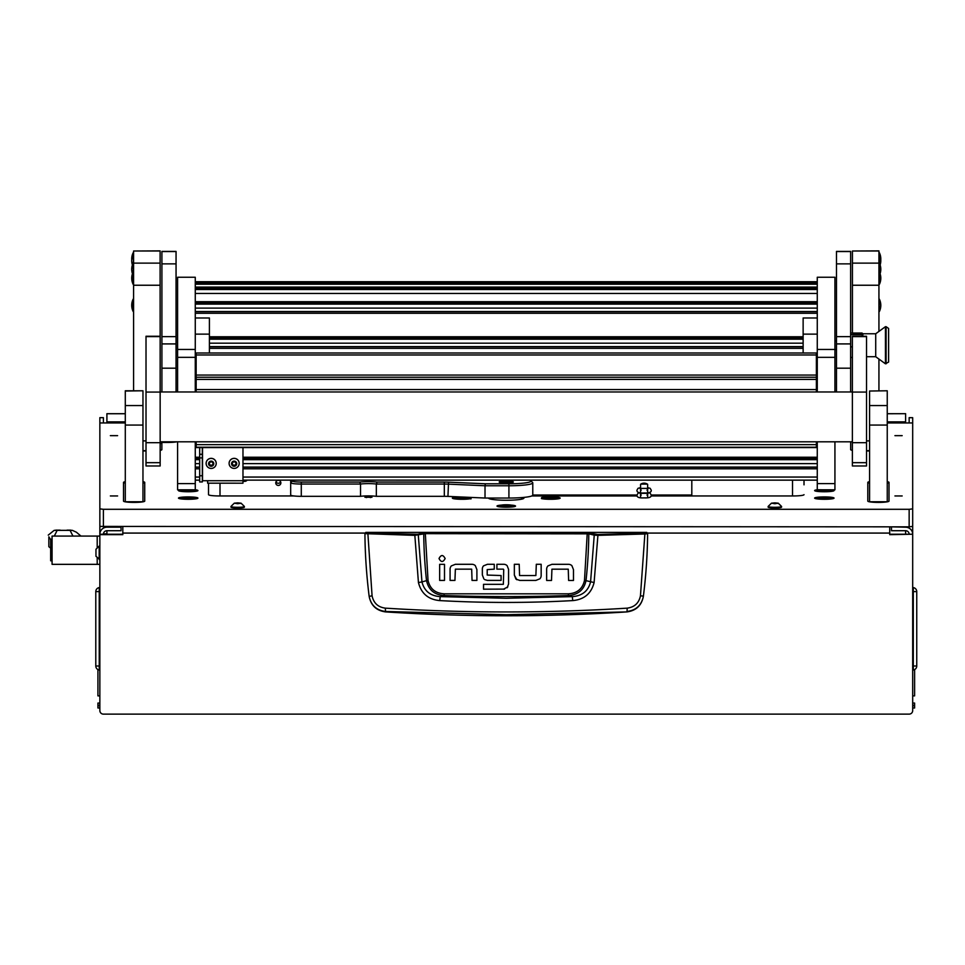 <?xml version="1.0" encoding="UTF-8"?>
<svg xmlns="http://www.w3.org/2000/svg" width="965" height="965" viewBox="0 0 965 965"><rect width="100%" height="100%" fill="white"/><g stroke="black" fill="none" stroke-linecap="round" stroke-linejoin="round"><path stroke-width="1.45" d="M103.388 422.947L103.388 417.652L99.853 417.688L99.853 508.869L103.388 509.303L909.151 509.303L912.685 508.869L912.685 417.688L909.151 417.652L909.151 422.947M125.293 413.744L106.91 413.744L106.91 421.874L125.293 421.874M887.245 421.874L905.616 421.874L905.616 413.683L887.245 413.744M889.718 534.224L912.685 534.224L889.718 534.658L889.718 526.842M532.777 495.021L636.948 495.021M651.254 495.021L691.808 495.021M106.91 534.224L106.91 530.714A3.534 3.51 180 0 0 103.388 534.224L122.82 534.224M909.151 534.224A3.534 3.51 180 0 0 905.616 530.714L905.616 534.224M912.685 534.658L912.685 710.59A3.534 3.534 0 0 1 909.151 714.124L103.388 714.124A3.534 3.534 0 0 1 99.853 710.59L99.853 508.869M103.388 534.224L99.853 534.224A7.069 7.02 180 0 1 106.91 527.204L121.047 527.204L121.047 530.714L106.91 530.714M122.82 526.842L122.82 534.658L99.853 534.658M912.685 447.531L912.685 534.224A7.069 7.02 180 0 0 905.616 527.204L905.616 526.842M891.479 526.842L905.616 527.204M891.479 527.204L891.479 530.714L905.616 530.714M905.616 421.874L905.616 422.947M106.91 422.947L106.91 421.874M912.685 588.119L913.3 587.589A4.065 4.065 0 0 1 916.75 591.617L916.75 666.007A4.065 4.065 0 0 1 913.3 670.024L913.3 587.589M912.685 669.505L913.3 670.024M99.853 588.119L99.238 587.589L99.238 591.617L99.853 591.617M99.853 669.505L99.238 670.024A4.065 4.065 0 0 1 95.788 666.007A4.065 4.065 0 0 0 99.238 670.024L99.238 666.007L95.788 666.007L95.788 591.617L99.238 591.617L99.238 666.007L99.853 666.007M99.238 587.589A4.065 4.065 0 0 0 95.788 591.617M95.788 602.377L95.788 650.905M365.807 532.391L646.731 532.391L647.611 533.633C647.455 554.043 646.055 574.887 643.402 596.165L643.365 596.43C641.568 605.513 636.092 610.664 626.948 611.906A1887.492 1887.492 0 0 1 385.59 611.906L385.53 611.484C376.374 610.29 370.91 605.188 369.125 596.165C366.483 574.887 365.084 554.043 364.927 533.633L414.624 535.358L425.276 533.657L588.795 533.838L594.247 535.165L590.568 581.931C588.264 591.014 582.184 595.912 572.329 596.623L568.457 595.55A1868.312 1868.312 0 0 1 444.081 595.55C434.431 594.826 428.569 589.856 426.518 580.641L421.958 581.931L418.291 535.165L417.519 534.296L367.858 533.114L365.807 532.391L364.927 533.633L365.807 532.752M572.752 600.592L572.329 596.623L506.263 598.264L440.209 596.623L439.775 600.592C484.104 603.053 528.434 603.053 572.752 600.592C584.187 599.555 591.304 593.535 594.102 582.546L597.914 535.358L644.873 533.995L640.458 595.767C638.963 603.041 634.548 607.166 627.214 608.143C546.588 613.209 465.962 613.209 385.312 608.143C377.991 607.178 373.576 603.053 372.068 595.767L369.161 596.43C370.958 605.501 376.422 610.664 385.59 611.906M455.371 564.296L451.355 565.9L455.371 564.296L471.933 564.296A4.994 4.994 0 0 1 475.299 565.611L476.903 569.603L475.299 565.611M514.345 575.104L514.345 564.284L519.206 564.284L519.568 575.55L535.877 575.55L536.311 564.284L541.16 564.284L541.16 575.526A4.861 4.861 0 0 1 539.893 578.807L535.877 580.411L519.725 580.411L515.949 579.096L514.345 575.104L516.83 579.736M551.932 564.32L547.927 565.924L551.932 564.32L568.506 564.32A4.994 4.994 0 0 1 571.871 565.635L573.475 569.627L571.871 565.635M482.343 574.959L483.911 579L482.343 574.959L482.343 568.964A4.632 4.632 0 0 1 483.537 565.852L487.458 564.284L494.261 564.284L494.261 569.157L487.204 569.591L487.204 575.068L501.076 575.526L501.076 580.387L487.349 580.387L484.695 579.615M507.108 565.647L508.567 569.326L507.108 565.647A4.909 4.909 0 0 0 503.706 564.284L496.903 564.284L496.903 569.145L503.344 569.145M504.55 589.096L483.525 589.181L483.525 584.32L503.356 584.32L503.718 569.603M503.525 589.181L507.819 586.865M626.948 611.906L506.263 614.705L385.53 611.484L385.312 608.143M640.458 595.767L643.402 596.165C641.629 605.188 636.152 610.29 627.009 611.484L627.214 608.143M646.731 532.391L647.611 533.633L644.873 533.995L644.68 533.114L597.757 534.477L587.263 532.789L425.276 532.789L417.519 534.296M476.903 569.603L476.903 580.423L472.042 580.423L471.68 569.157L455.371 569.157L454.937 580.423L450.076 580.423L450.076 569.181A4.873 4.873 0 0 1 451.355 565.9M444.503 564.332L444.503 580.423L439.654 580.423L439.654 564.332L444.503 564.332M445.13 558.518C443.092 554.586 441.065 554.586 439.027 558.518C441.065 562.45 443.092 562.45 445.13 558.518M535.877 580.411L539.893 578.807M573.475 569.627L573.475 580.46L568.614 580.46L568.252 569.181L551.932 569.181L551.51 580.46L546.648 580.46L546.648 569.217A4.873 4.873 0 0 1 547.927 565.924M487.458 564.284L483.537 565.852M508.567 569.326L508.567 584.042L507.144 587.745M372.068 595.767L367.858 533.114M587.263 532.789L584.488 580.472C582.546 588.843 577.179 593.282 568.397 593.813L444.141 593.813C435.372 593.306 430.016 588.855 428.038 580.472L426.518 580.641A471.294 471.294 0 0 1 423.744 533.838L422.984 532.97M594.102 582.546L586.008 580.641A471.294 471.294 0 0 0 588.795 533.838L589.555 532.97M597.757 534.477L597.914 535.358L594.247 535.165L595.007 534.296M414.769 534.477L418.436 582.546C421.259 593.559 428.376 599.579 439.775 600.592M444.141 593.813L444.081 595.55L440.209 596.623C430.366 595.936 424.286 591.038 421.958 581.931L418.436 582.546M568.397 593.813L568.457 595.55C578.156 594.79 584.006 589.82 586.008 580.641L584.488 580.472M106.91 533.838L103.4 533.838M50.747 548.192L48.841 546.709L48.841 536.793L50.663 539.628L52.074 539.604M51.965 539.604L52.074 538.217M99.853 536.07L97.2 536.07L97.2 547.529L97.2 536.07L52.074 536.07L52.074 564.344L97.2 564.344L97.2 558.059L97.2 564.344L99.853 564.344M48.841 536.793L48.841 546.709M48.25 535.117L54.185 530.352L57.019 530.243M69.552 530.243L72.351 530.352L76.44 532.234L80.951 536.07M54.185 530.352L72.351 530.352M57.164 530.352L54.305 536.07M72.942 536.07L70.083 530.352M52.074 560.81L50.663 560.81L50.663 539.604M95.957 555.213L95.957 552.197M95.957 549.35L95.957 556.286L99.853 559.507M95.957 549.29L99.178 546.081L99.178 559.507M501.378 505.105A9.276 1.134 0 0 0 496.987 506.07A9.276 1.134 0 0 0 506.263 507.204A9.276 1.134 0 0 0 515.539 506.07A9.276 1.134 0 0 0 511.148 505.105M110.36 495.95L117.609 495.95L110.36 495.95M110.36 435.649L117.609 435.649L110.36 435.649M894.929 495.95L902.166 495.95L894.929 495.95M894.929 435.649L902.166 435.649L894.929 435.649M364.903 497.24L371.971 497.24L364.903 497.24M180.672 489.81A9.722 1.182 0 0 0 178.477 490.57A9.722 1.182 0 0 0 178.549 490.715A9.722 1.182 0 0 0 188.199 491.752A9.722 1.182 0 0 0 197.849 490.715A9.722 1.182 0 0 0 197.922 490.57A9.722 1.182 0 0 0 195.268 489.75M834.93 441.801L834.93 489.81L817.271 489.762A9.722 1.182 0 0 0 814.617 490.57A9.722 1.182 0 0 0 814.689 490.715A9.722 1.182 0 0 0 824.339 491.752A9.722 1.182 0 0 0 833.977 490.715A9.722 1.182 0 0 0 834.05 490.57A9.722 1.182 0 0 0 831.866 489.81M460.172 496.939A9.722 1.182 0 0 0 452.368 498.097A9.722 1.182 0 0 0 452.44 498.242A9.722 1.182 0 0 0 460.848 499.279A9.722 1.182 0 0 0 471.113 498.543A35.331 4.306 0 0 1 470.932 498.097L470.932 497.614A9.722 1.182 0 0 0 469.678 497.361M541.413 498.543A9.722 1.182 0 0 0 551.691 499.279A9.722 1.182 0 0 0 560.086 498.242A9.722 1.182 0 0 0 560.158 498.097A9.722 1.182 0 0 0 552.499 496.939A9.722 1.182 0 0 0 541.594 497.614L541.594 498.097A35.331 4.306 0 0 1 541.413 498.543M178.477 498.097A9.722 1.182 0 0 0 178.549 498.242A9.722 1.182 0 0 0 188.199 499.291A9.722 1.182 0 0 0 197.849 498.242A9.722 1.182 0 0 0 197.922 498.097A9.722 1.182 0 0 0 188.199 496.915A9.722 1.182 0 0 0 178.477 498.097M814.617 498.097A9.722 1.182 0 0 0 814.689 498.242A9.722 1.182 0 0 0 824.339 499.291A9.722 1.182 0 0 0 833.977 498.242A9.722 1.182 0 0 0 834.05 498.097A9.722 1.182 0 0 0 824.339 496.915A9.722 1.182 0 0 0 814.617 498.097M160.154 450.353A10.603 1.291 0 0 0 161.867 449.654L161.867 441.801M161.867 449.654L161.867 443.43L160.154 443.43M912.685 508.869L912.685 526.408L909.151 526.842L99.853 526.408M804.014 484.84L804.014 480.16M869.574 481.668A10.603 1.291 0 0 0 867.8 482.379L867.8 501.112A10.603 1.291 0 0 0 878.403 502.403L878.403 502.403A10.603 1.291 0 0 0 889.006 501.112L889.006 482.379A10.603 1.291 0 0 0 887.245 481.668M125.293 481.668A10.603 1.291 0 0 0 123.52 482.379L123.52 501.112A10.603 1.291 0 0 0 134.123 502.403L134.135 502.403A10.603 1.291 0 0 0 144.726 501.112L144.726 482.379A10.603 1.291 0 0 0 142.965 481.668M176.679 441.801A9.879 1.206 180 0 1 167.874 442.453L161.867 442.453M142.965 450.945L146.017 450.945M99.853 422.947L125.293 422.947M887.245 422.947L912.685 422.947M866.522 450.945L869.574 450.945M850.66 441.801L850.66 449.654A10.603 1.291 0 0 0 852.385 450.353M804.014 494.659A10.603 1.291 180 0 1 793.411 495.95L651.098 495.95M531.824 495.95L637.093 495.95M523.935 497.397L523.935 498.097A17.672 2.159 180 0 1 506.263 500.256A17.672 2.159 180 0 1 488.592 498.097L488.592 498.036M208.524 483.188L208.524 494.659A10.603 1.291 180 0 0 219.127 495.95L293.843 495.95M365.277 495.95L371.597 495.95M470.932 497.614L470.932 498.965M144.726 501.112L144.726 483.429A10.603 1.291 0 0 0 142.965 482.717M125.293 482.717A10.603 1.291 0 0 0 123.52 483.429M889.006 501.112L889.006 483.429A10.603 1.291 0 0 0 887.245 482.717M869.574 482.717A10.603 1.291 0 0 0 867.8 483.429M160.154 443.321L161.867 443.321M161.867 442.199L167.874 442.199A7.792 0.953 0 0 0 174.255 441.801M792.53 480.16L792.53 495.95M220.008 495.95L220.008 483.188M506.263 506.01L510.859 505.455L505.732 504.96L501.667 505.455L506.263 506.01M506.263 506.143A5.657 0.688 -0 0 0 511.92 505.455A5.657 0.688 -0 0 0 506.263 504.767A5.657 0.688 -0 0 0 500.618 505.455A5.657 0.688 -0 0 0 506.263 506.143M506.734 505.986L505.805 505.986M491.969 498.036L491.969 499.363M521.558 497.602L521.558 499.182M506.263 481.101A7.069 0.856 -0 0 0 499.195 481.969A7.069 0.856 -0 0 0 506.263 482.826A7.069 0.856 -0 0 0 513.332 481.969A7.069 0.856 -0 0 0 506.263 481.101M507.252 480.377L509.013 480.594L507.252 480.377M360.536 496.324L360.536 484.044L359.776 482.078A12.364 1.508 180 0 1 377.098 482.078L444.322 482.078A12.364 1.508 180 0 1 448.544 482.162L485.335 483.791L508.917 483.791A22.086 2.69 -0 0 0 530.834 480.775L532.596 482.5A23.86 2.907 180 0 1 532.777 482.862A23.86 2.907 180 0 1 508.917 485.769L485.021 485.769L485.021 498.036L447.941 496.396A10.603 1.291 -0 0 0 444.322 496.324L376.338 496.324A10.603 1.291 -0 0 0 360.536 496.324L301.285 496.324A10.603 1.291 180 0 1 290.682 495.033L290.682 480.486A10.603 1.291 180 0 1 290.767 480.329L290.947 480.16M485.335 483.791L485.021 485.769L447.941 484.116A10.603 1.291 -0 0 0 444.322 484.044L376.338 484.044A10.603 1.291 -0 0 0 360.536 484.044L301.285 484.044A10.603 1.291 180 0 1 290.682 482.753L290.682 492.765M292.455 480.16L292.455 480.992A8.83 1.074 -0 0 0 301.285 482.078L359.776 482.078M485.021 498.036L508.917 498.036A23.86 2.907 -0 0 0 532.777 495.129L532.777 482.862M530.834 480.775A22.086 2.69 -0 0 0 529.592 480.16M377.098 482.078L376.338 484.044L376.338 496.324M280.634 481.8A2.557 2.545 -0 0 1 276.002 481.8M280.875 482.886A2.557 2.545 -0 0 1 278.318 485.431A2.557 2.545 -0 0 1 275.761 482.886A2.557 2.545 -0 0 1 278.318 480.341A2.557 2.545 -0 0 1 280.875 482.886M691.808 495.95L691.808 480.16M196.365 491.209A8.215 1.001 -0 0 0 196.414 491.089A8.215 1.001 -0 0 0 188.199 490.087A8.215 1.001 -0 0 0 179.985 491.089A8.215 1.001 -0 0 0 180.045 491.209M188.199 491.462L190.853 490.908L185.545 490.908L188.199 491.462L188.199 490.715M832.493 491.209A8.215 1.001 -0 0 0 832.554 491.089A8.215 1.001 -0 0 0 824.339 490.087A8.215 1.001 -0 0 0 816.113 491.089A8.215 1.001 -0 0 0 816.173 491.209M824.339 491.462L826.981 490.908L821.685 490.908L824.339 491.462L824.339 490.715M196.365 498.748A8.215 1.001 -0 0 0 196.414 498.628A8.215 1.001 -0 0 0 190.322 497.663A8.215 1.001 -0 0 0 181.082 498.121A8.215 1.001 -0 0 0 179.985 498.628A8.215 1.001 -0 0 0 180.045 498.748M186.667 498.953L191.263 498.628L186.667 498.302L185.135 498.628L186.667 498.953L186.667 498.302M189.731 498.953L189.731 498.302M832.493 498.748A8.215 1.001 -0 0 0 832.554 498.628A8.215 1.001 -0 0 0 826.462 497.663A8.215 1.001 -0 0 0 817.222 498.121A8.215 1.001 -0 0 0 816.113 498.628A8.215 1.001 -0 0 0 816.173 498.748M822.807 498.953L827.391 498.628L822.807 498.302L821.275 498.628L822.807 498.953L822.807 498.302M825.859 498.953L825.859 498.302M470.257 498.748A8.215 1.001 -0 0 0 470.305 498.628A8.215 1.001 -0 0 0 464.213 497.663A8.215 1.001 -0 0 0 454.973 498.121A8.215 1.001 -0 0 0 453.876 498.628A8.215 1.001 -0 0 0 453.936 498.748M460.558 498.953L465.154 498.628L460.558 498.302L459.026 498.628L460.558 498.953L460.558 498.302M463.622 498.953L463.622 498.302M558.602 498.748A8.215 1.001 -0 0 0 558.663 498.628A8.215 1.001 -0 0 0 552.571 497.663A8.215 1.001 -0 0 0 543.331 498.121A8.215 1.001 -0 0 0 542.221 498.628A8.215 1.001 -0 0 0 542.282 498.748M548.916 498.953L553.5 498.628L548.916 498.302L547.384 498.628L548.916 498.953L548.916 498.302M551.968 498.953L551.968 498.302M647.298 484.104L640.893 484.104M647.334 484.092L640.856 484.092M506.263 482.633A5.476 0.663 -0 0 0 511.703 481.885A5.476 0.663 -0 0 0 506.263 481.294A5.476 0.663 -0 0 0 500.835 481.885A5.476 0.663 -0 0 0 506.263 482.633M503.887 482.223L509.387 481.8L503.887 482.223M195.268 357.327L177.596 357.327L177.596 277.257L195.268 277.257L195.268 391.971M195.268 441.801L195.268 489.81L177.596 489.81L177.596 483.61L195.268 483.61M177.596 357.327L177.596 391.971M177.596 441.801L177.596 483.61M834.93 357.327L817.271 357.327L817.271 277.257L834.93 277.257L834.93 391.971M817.271 357.327L817.271 391.971M817.271 441.801L817.271 483.61L834.93 483.61M817.271 489.81L817.271 483.61M195.268 355.18L196.148 355.18M195.268 317.98L209.405 317.98L209.405 334.131L195.268 334.131M209.405 352.997L209.405 334.131M817.271 317.98L803.133 317.98L803.133 352.997M817.271 334.131L803.133 334.131M816.378 355.18L817.271 355.18M199.683 481.897L199.683 447.567M199.683 454.286L202.336 454.286L202.336 447.567M202.336 454.286L202.336 457.905L199.683 457.905M199.683 475.745L202.336 475.745L202.336 457.905M202.336 475.745L202.336 481.945L199.683 481.945M207.632 483.188L242.975 483.188L207.632 483.175L207.632 480.715L242.975 480.715L242.975 447.567M242.975 483.188L242.975 480.715M202.336 480.727L207.632 480.715M247.064 480.16A2.823 2.811 180 0 1 244.748 481.366L242.975 481.366M196.148 447.398L816.378 447.398L196.148 447.567L196.148 441.801M196.148 444.648L816.378 444.648L816.378 447.217L196.148 447.217M816.378 389.583L196.148 389.583L196.148 375.071L816.378 375.071L816.378 391.971M816.378 444.648L816.378 441.801M196.148 354.975L196.148 352.997L816.378 352.997L816.378 354.975L196.148 354.975L196.148 375.071M816.378 354.975L816.378 375.071M196.148 391.971L196.148 389.583M816.378 447.567L196.148 447.567M231.853 464.298L232.481 464.647A0.724 0.724 -0 0 1 233.373 465.311L234.411 465.444A0.724 0.724 -0 0 1 235.448 465.009L236.196 464.708M233.325 465.383A0.724 0.724 -0 0 1 233.373 465.637L234.411 465.769A0.724 0.724 -0 0 1 235.448 465.323L236.075 464.503A0.724 0.724 -0 0 1 236.208 463.393L235.81 462.44A0.724 0.724 -0 0 1 234.905 461.765L233.868 461.644A0.724 0.724 -0 0 1 232.83 462.078L232.203 462.911A0.724 0.724 -0 0 1 232.07 464.008L232.481 464.961A0.724 0.724 -0 0 1 233.325 465.383M232.083 462.38L232.203 462.585A0.724 0.724 -0 0 1 232.408 463.079L232.408 463.405M231.757 464.708A2.593 2.581 -0 0 1 233.132 461.33A2.593 2.581 -0 0 1 236.534 462.693A2.593 2.581 -0 0 1 235.158 466.071A2.593 2.581 -0 0 1 231.757 464.708M229.513 465.359A5.03 4.994 -0 0 1 233.132 458.508A5.03 4.994 -0 0 1 239.175 463.405A5.03 4.994 -0 0 1 229.513 465.359M239.175 463.345L239.175 463.405A5.03 4.994 180 0 0 233.132 458.447A5.03 4.994 180 0 0 229.103 463.381L229.103 463.345M235.87 463.996L235.87 463.683A0.724 0.724 -0 0 1 236.208 463.067L236.437 462.79M208.874 464.298L209.514 464.647A0.724 0.724 -0 0 1 210.406 465.311L211.444 465.444A0.724 0.724 -0 0 1 212.481 465.009L213.229 464.708M210.346 465.383A0.724 0.724 -0 0 1 210.406 465.637L211.444 465.769A0.724 0.724 -0 0 1 212.481 465.323L213.108 464.503A0.724 0.724 -0 0 1 213.241 463.393L212.831 462.44A0.724 0.724 -0 0 1 211.938 461.765L210.901 461.644A0.724 0.724 -0 0 1 209.863 462.078L209.236 462.911A0.724 0.724 -0 0 1 209.103 464.008L209.514 464.961A0.724 0.724 -0 0 1 210.346 465.383M209.116 462.38L209.236 462.585A0.724 0.724 -0 0 1 209.441 463.079L209.441 463.405M208.778 464.708A2.593 2.581 -0 0 1 210.153 461.33A2.593 2.581 -0 0 1 213.567 462.693A2.593 2.581 -0 0 1 212.191 466.071A2.593 2.581 -0 0 1 208.778 464.708M206.534 465.359A5.03 4.994 -0 0 1 210.165 458.508A5.03 4.994 -0 0 1 216.208 463.405A5.03 4.994 -0 0 1 206.534 465.359M216.208 463.345L216.208 463.405A5.03 4.994 180 0 0 210.165 458.447A5.03 4.994 180 0 0 206.136 463.381L206.136 463.345M212.903 463.996L212.903 463.683A0.724 0.724 -0 0 1 213.241 463.067L213.47 462.79M176.052 391.971L176.052 263.867L161.915 263.867L161.915 251.407L176.052 251.407L176.052 263.867M161.915 391.971L161.915 263.867M850.623 391.971L850.623 263.867L836.486 263.867L836.486 251.407L850.623 251.407L850.623 263.867M836.486 391.971L836.486 263.867M160.106 251.009L133.592 251.009L160.106 250.876L160.106 285.242L133.592 285.242L133.592 263.131L160.106 263.131M160.154 336.254L160.154 465.974L146.017 465.974L146.017 336.254L160.154 336.254L160.106 285.242M133.592 251.009L133.592 263.131M133.592 390.777L133.592 285.242M142.965 450.703L146.017 450.703M142.965 440.884L146.017 440.884M878.934 251.009L852.433 251.009L878.934 250.876L878.934 331.417M878.934 359.077L878.934 390.777M878.934 285.242L852.433 285.242L852.433 333.034M852.433 285.242L852.433 263.131L878.934 263.131M852.433 251.009L852.433 263.131M866.522 450.703L869.574 450.703M869.574 440.884L866.522 440.884M125.293 405.553L142.965 405.553L142.965 501.74L125.293 501.74L125.293 390.777L142.965 390.777L125.293 391.03M142.965 405.553L142.965 391.03M869.574 391.03L887.245 390.777L869.574 391.03L869.574 405.553L887.245 405.553L887.245 425.07L869.574 425.07L869.574 405.553M887.245 425.07L887.245 501.74L869.574 501.74L869.574 425.07M887.245 391.03L887.245 405.553M852.385 462.669L852.385 465.974L866.522 465.974L866.522 336.254L852.385 336.254L852.385 462.669L866.522 462.669M879.344 252.685A14.137 14.029 -0 0 1 880.804 258.909L880.78 259.778A14.137 14.029 180 0 0 880.804 258.909L879.344 252.637L879.344 284.422A14.137 14.029 180 0 0 880.804 278.185A14.137 14.029 -0 0 0 880.08 273.734M133.194 252.685L131.722 258.922A14.137 14.029 180 0 1 133.194 252.685L131.722 260.647M888.608 328.462L888.608 362.032L885.436 363.793L885.436 326.689L886.111 326.689L886.111 363.793L886.111 326.689L888.608 328.462M885.436 326.689L875.713 333.757L875.713 356.724L885.436 363.793M875.713 333.757L853.265 333.757L853.265 334.493M862.819 335.458L862.987 336.254M850.623 333.034L861.962 333.034L862.987 334.481M862.987 335.772L861.962 334.65L862.408 336.254M852.385 357.448L850.623 357.448M850.623 346.857L852.385 346.857M850.623 334.65L861.962 334.65M862.312 334.493L852.915 334.493L852.915 333.202L862.312 333.202M852.915 333.202L852.915 334.493M133.592 299.053L133.194 299.066A14.137 14.029 180 0 0 131.722 305.338L131.722 305.35A14.137 14.029 -0 0 0 133.194 311.574L133.194 299.114L131.722 305.338L133.592 311.623M132.458 273.734A14.137 14.029 180 0 0 131.722 278.185A14.137 14.029 -0 0 0 133.194 284.422L133.592 254.35M878.934 299.053L879.344 311.574A14.137 14.029 180 0 0 880.804 305.338A14.137 14.029 -0 0 0 879.344 299.114L880.804 305.338L878.934 311.623M773.134 503.042L777.935 503.453L773.134 503.042M774.859 502.862L778.248 503.175L774.859 503.718L771.469 503.175L774.859 502.862M778.248 503.175L781.553 506.432A6.719 0.82 180 0 1 781.566 506.48A6.719 0.82 180 0 1 774.859 507.3A6.719 0.82 180 0 1 768.14 506.48A6.719 0.82 180 0 1 768.152 506.432L771.469 503.175M768.14 506.48L768.14 507.144A6.719 0.82 -0 0 0 774.859 507.964A6.719 0.82 -0 0 0 781.566 507.144L781.566 506.48M235.955 503.042L240.755 503.453L235.955 503.042M237.679 502.862L241.069 503.175L237.679 503.718L234.29 503.175L237.679 502.862M241.069 503.175L244.374 506.432A6.719 0.82 180 0 1 244.386 506.48A6.719 0.82 180 0 1 237.679 507.3A6.719 0.82 180 0 1 230.961 506.48A6.719 0.82 180 0 1 230.973 506.432L234.29 503.175M230.961 506.48L230.961 507.144A6.719 0.82 -0 0 0 237.679 507.964A6.719 0.82 -0 0 0 244.386 507.144L244.386 506.48M99.853 695.874L97.923 695.874L97.923 669.589M914.615 669.589L914.615 695.874L912.685 695.874M912.685 705.294L914.615 705.294L914.615 703.051L912.685 703.051M912.685 707.984L914.615 707.984L914.615 705.741L912.685 705.741M99.853 707.984L97.923 707.984L97.923 705.294L99.853 705.294M99.853 703.051L97.923 703.051L97.923 705.294M912.685 417.688L909.151 417.688M889.718 533.078L647.587 533.078M364.939 533.078L122.82 533.078M912.685 666.007L916.75 666.007M912.685 591.617L916.75 591.617M646.731 532.752L644.68 533.114M428.038 580.472L425.276 532.789M50.397 539.194L52.026 539.194M103.388 509.303L103.388 526.842M909.151 526.842L909.151 509.303M301.285 482.078L301.285 496.324M508.917 483.791L508.917 498.036M444.322 496.324L444.322 482.078M448.544 482.162L447.941 496.396M292.455 480.992L290.682 482.753M506.999 482.319L506.999 481.619M505.527 482.319L505.527 481.619M177.596 349.451L195.268 349.451M817.271 349.451L834.93 349.451M195.268 463.646L199.683 463.646M242.975 463.646L817.271 463.646M195.268 459.666L199.683 459.666M242.975 459.666L817.271 459.666M195.268 457.241L199.683 457.241M242.975 457.241L817.271 457.241M195.268 389.51L196.148 389.51M816.378 389.51L817.271 389.51M817.271 378.835L816.378 378.835M196.148 378.835L195.268 378.835M195.268 387.086L196.148 387.086M816.378 387.086L817.271 387.086M817.271 374.903L816.378 374.903M196.148 374.903L195.268 374.903M817.271 373.889L816.378 373.889L817.271 373.877M196.148 373.889L195.268 373.889L196.148 373.877M817.271 371.453L816.378 371.453M196.148 371.453L195.268 371.453M195.268 372.466L196.148 372.466M816.378 372.466L817.271 372.466M817.271 480.136L242.975 480.136L817.271 480.16M199.683 480.136L195.268 480.136L199.683 480.16M817.271 477.06L242.975 477.06M199.683 477.06L195.268 477.06M817.271 468.809L242.975 468.809M199.683 468.809L195.268 468.809M195.268 467.084L199.683 467.084L195.268 467.084M242.975 467.084L817.271 467.084L242.975 467.084M195.268 458.471L199.683 458.471L195.268 458.471M242.975 458.471L817.271 458.471L242.975 458.471M195.268 388.316L196.148 388.316M816.378 388.316L817.271 388.316M817.271 467.241L242.975 467.241M199.683 467.241L195.268 467.241M817.271 281.756L195.268 281.756M817.271 282.769L195.268 282.769M817.271 284.192L195.268 284.192L817.271 284.18M817.271 287.075L195.268 287.075M817.271 288.499L195.268 288.499L817.271 288.487M817.271 289.512L195.268 289.512M817.271 293.457L195.268 293.457M817.271 301.695L195.268 301.695M817.271 302.926L195.268 302.926L817.271 302.938M817.271 304.12L195.268 304.12M817.271 308.1L195.268 308.1M817.271 311.55L195.268 311.55M817.271 311.695L195.268 311.695M817.271 313.275L195.268 313.275M803.133 336.773L209.405 336.773M803.133 338.003L209.405 338.003L803.133 338.015M803.133 339.197L209.405 339.197M803.133 343.178L209.405 343.178M803.133 346.616L209.405 346.616L803.133 346.616M803.133 346.773L209.405 346.773M803.133 348.353L209.405 348.353M202.517 480.715L202.517 447.567M816.378 379.402L196.148 379.402M816.378 377.243L196.148 377.243M176.052 251.539L161.915 251.539M176.052 336.64L161.915 336.64M176.052 343.914L161.915 343.914M176.052 368.184L161.915 368.184M850.623 251.539L836.486 251.539M850.623 336.64L836.486 336.64M850.623 343.914L836.486 343.914M850.623 368.184L836.486 368.184M142.965 425.07L125.293 425.07M852.385 392.067L866.522 392.067M852.385 336.604L866.522 336.604M146.017 462.669L160.154 462.669M146.017 392.067L160.154 392.067M146.017 336.604L160.154 336.604M131.747 259.766A14.137 14.029 -0 0 1 131.722 258.909L131.747 259.778M133.194 263.023A14.137 14.029 180 0 0 131.722 269.247L131.722 269.259A14.137 14.029 -0 0 0 133.194 275.483L133.592 275.532M133.194 254.398A14.137 14.029 180 0 0 131.722 260.634A14.137 14.029 -0 0 0 132.398 264.929L131.722 260.634M878.934 275.532L879.344 275.532A14.137 14.029 180 0 0 880.804 269.247A14.137 14.029 -0 0 0 879.344 263.023M878.934 254.35L880.804 260.634L880.14 264.941A14.137 14.029 180 0 0 880.804 260.634A14.137 14.029 -0 0 0 879.344 254.398M775.583 503.633L775.583 502.946M774.135 503.633L774.135 502.946M238.403 503.633L238.403 502.946M236.956 503.633L236.956 502.946M99.853 705.741L97.923 705.741M905.616 413.683L887.245 413.683M125.293 413.683L106.91 413.683M99.853 417.652L103.388 417.652M70.783 530.135L67.019 530.135M60.228 530.135L55.765 530.135M99.178 546.081L99.853 546.081M511.92 506.963L511.92 505.455M500.618 506.963L500.618 505.455M648.504 492.681L650.157 493.212L651.254 495.129C651.484 497.204 649.095 498.109 644.101 497.868C639.168 498.181 636.779 497.265 636.936 495.129L638.034 493.212L639.686 492.681M647.008 495.129L648.154 493.332L640.036 493.332L641.182 495.129M647.636 487.651L650.157 488.302L651.254 490.22C651.484 492.295 649.095 493.199 644.101 492.958C639.168 493.272 636.779 492.355 636.936 490.22L638.034 488.302L640.567 487.651M647.008 490.22L648.154 488.423L640.036 488.423L641.182 490.22M647.491 484.189A6.128 6.128 0 0 0 640.712 484.189M647.636 484.261L647.636 497.24M640.567 484.261L640.567 497.24M370.584 497.578A6.128 6.128 0 0 0 366.29 497.578M508.302 480.763A2.919 2.919 0 0 0 506.203 480.763M195.268 277.257L177.596 277.257M834.93 277.257L817.271 277.257M817.271 371.429L816.378 371.429M196.148 371.429L195.268 371.429M817.271 388.328L816.378 388.328M196.148 388.328L195.268 388.328M817.271 281.732L195.268 281.732M817.271 311.538L195.268 311.538M160.154 391.971L852.385 391.971M160.154 441.801L852.385 441.801M852.385 442.682L866.522 442.682M146.017 442.682L160.154 442.682M875.713 356.724L866.522 356.724M836.486 349.668L834.93 349.668M836.486 340.826L834.93 340.826M133.592 262.963L131.722 269.247L133.194 275.532M132.446 273.722L131.722 278.197M131.722 278.185L133.592 284.47M878.934 262.963L880.804 269.247L879.344 275.532M880.08 273.722L880.804 278.185L878.934 284.47"/></g></svg>
